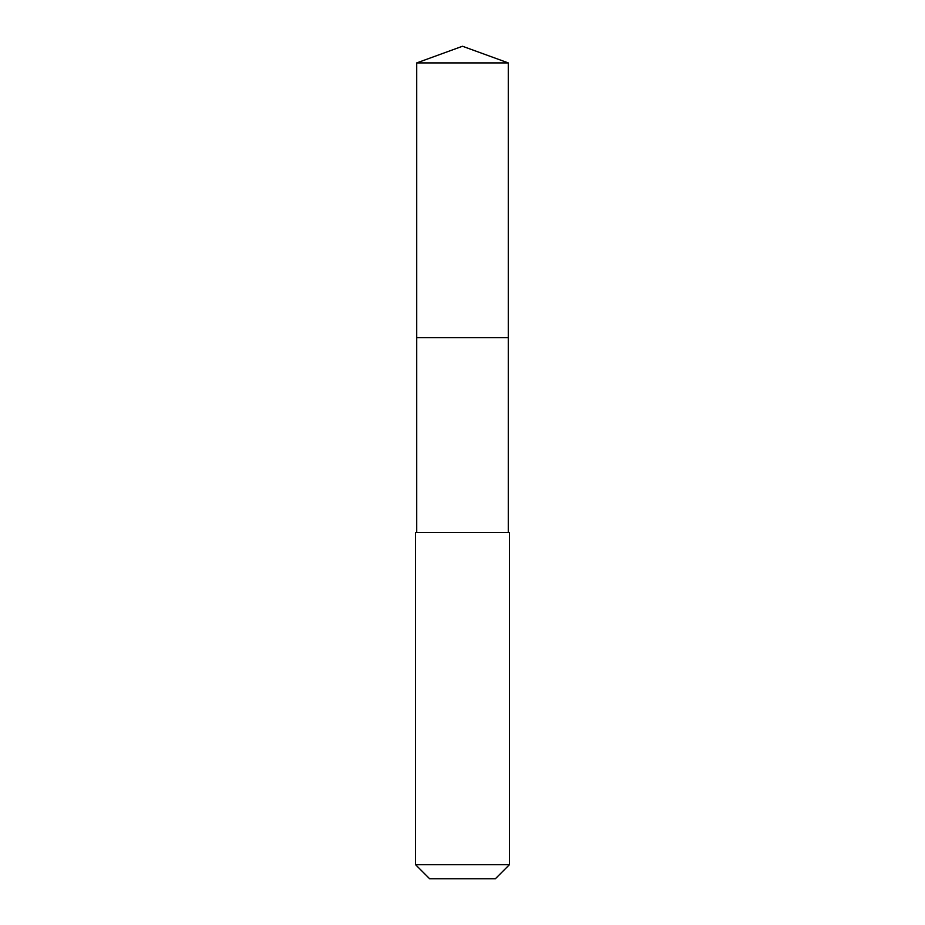 <?xml version="1.0" encoding="UTF-8"?>
<svg xmlns="http://www.w3.org/2000/svg" width="925" height="925" viewBox="0 0 925 925"><rect width="100%" height="100%" fill="white"/><g stroke="black" fill="none" stroke-linecap="round" stroke-linejoin="round"><path stroke-width="1.39" d="M508.276 532.465L508.276 62.912L416.724 62.912L416.724 337.602L508.276 337.602L416.724 337.602L416.724 62.912L462.5 46.25L416.724 62.912M462.5 532.465L415.545 532.465L415.545 864.667L509.455 864.667L509.455 532.465L462.5 532.465M415.545 864.667L429.628 878.75L495.372 878.75L509.455 864.667M462.5 46.25L508.276 62.912M416.724 532.465L416.724 337.602"/></g></svg>
